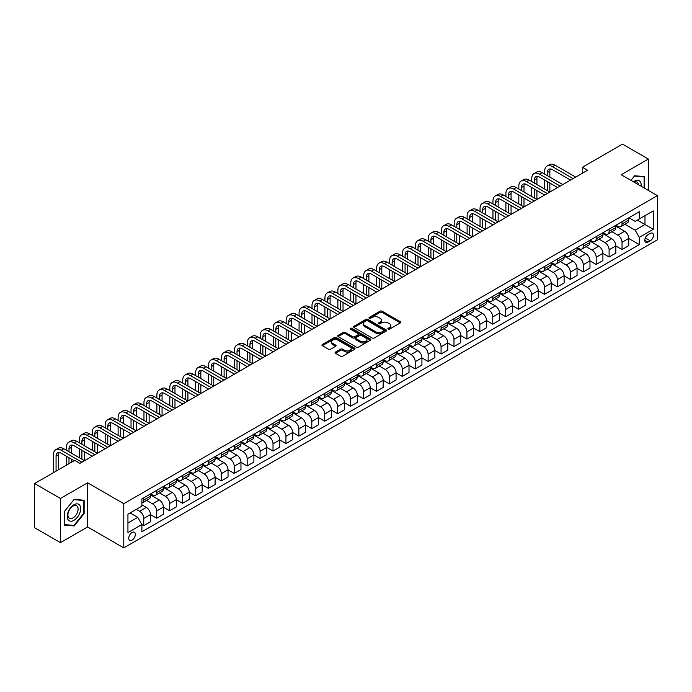 <?xml version="1.0" encoding="UTF-8"?>
<svg xmlns="http://www.w3.org/2000/svg" width="692" height="692" viewBox="0 0 692 692"><rect width="100%" height="100%" fill="white"/><g stroke="black" fill="none" stroke-linecap="round" stroke-linejoin="round"><path stroke-width="1.04" d="M388.143 329.132A1.003 0.58 0 0 0 389.561 329.132L400.348 322.913A1.436 0.83 0 0 0 400.772 322.325A1.436 0.83 0 0 0 400.348 321.737L382.079 311.192A1.436 0.83 0 0 0 380.046 311.192L369.26 317.412A1.003 0.58 0 0 0 370.687 318.233L372.08 317.429A4.593 2.656 0 0 1 378.576 317.429L380.098 318.311A4.593 2.656 0 0 1 381.448 320.18A4.593 2.656 0 0 1 380.098 322.057L378.706 322.861A1.003 0.58 0 0 0 380.124 323.683L381.517 322.879A4.593 2.656 0 0 1 388.013 322.879L389.535 323.761A4.593 2.656 0 0 1 390.885 325.638A4.593 2.656 0 0 1 389.535 327.506L388.143 328.319A1.003 0.58 0 0 0 388.143 329.132L388.143 328.319M132.068 540.115A4.68 2.699 120 0 0 135.122 535.989A4.68 2.699 120 0 0 134.404 532.243A4.68 2.699 120 0 0 132.068 532.468A4.68 2.699 120 0 0 129.006 536.594A4.68 2.699 120 0 0 129.724 540.348A4.68 2.699 120 0 0 132.068 540.115M335.49 352.09A1.436 0.83 0 0 0 335.066 352.678A1.436 0.83 0 0 0 335.49 353.266L340.611 356.224A1.436 0.83 0 0 0 342.644 356.224L354.624 349.313A1.436 0.83 0 0 0 355.039 348.725A1.436 0.83 0 0 0 354.624 348.137L336.347 337.592A1.436 0.83 0 0 0 334.322 337.592L322.342 344.504A1.436 0.83 0 0 0 321.918 345.092A1.436 0.83 0 0 0 322.342 345.68L328.536 349.252A1.436 0.83 0 0 0 330.568 349.252L335.689 346.294A1.436 0.83 0 0 0 336.113 345.706A1.436 0.83 0 0 0 335.689 345.118L332.618 343.344A3.841 2.214 0 0 1 331.494 341.779A3.841 2.214 0 0 1 333.864 339.729A3.841 2.214 0 0 1 338.051 340.213L350.083 347.159A3.841 2.214 0 0 1 351.207 348.725A3.841 2.214 0 0 1 348.837 350.775A3.841 2.214 0 0 1 344.651 350.29L342.644 349.131A1.436 0.83 0 0 0 340.611 349.131L335.49 352.09L335.49 353.266L340.611 350.325L340.611 349.131M87.599 482.8L60.455 498.474L34.6 483.544L34.6 527.728L60.455 542.649L87.599 526.975L123.79 547.874L123.79 503.698L87.599 482.8L87.599 526.975M648.352 190.395L648.352 159.048L621.208 174.721L657.4 195.62L123.79 503.698M648.352 159.048L622.497 144.126L582.43 167.256L582.43 173.234M34.6 483.544L74.675 460.405L79.84 463.398L587.594 170.241L582.43 167.256M372.184 337.999A1.436 0.83 0 0 0 374.216 337.999L386.188 331.087A1.436 0.83 0 0 0 386.612 330.499A1.436 0.83 0 0 0 386.188 329.911L367.919 319.367A1.436 0.83 0 0 0 365.886 319.367L353.915 326.278A1.436 0.83 0 0 0 353.491 326.866A1.436 0.83 0 0 0 353.915 327.454L372.184 337.999M350.809 329.349A1.003 0.58 0 0 1 351.83 329.496L370.384 340.204L358.43 347.116A1.436 0.83 0 0 1 356.397 347.116L338.128 336.563L343.249 333.622L343.249 332.428L338.128 335.395A1.436 0.83 0 0 0 337.705 335.975A1.436 0.83 0 0 0 338.128 336.563L338.128 335.395M343.249 333.622A1.436 0.83 0 0 1 345.282 333.622L345.282 332.428A1.436 0.83 0 0 0 343.249 332.428M345.282 332.428L352.695 336.71A1.436 0.83 0 0 0 354.719 336.71L358.127 334.746A1.436 0.83 0 0 0 358.543 334.158A1.436 0.83 0 0 0 358.127 333.579L350.411 329.124A1.003 0.58 0 0 1 351.83 328.302L370.402 339.028A1.436 0.83 0 0 1 370.825 339.608A1.436 0.83 0 0 1 370.402 340.196L370.402 339.028M650.264 233.412L647.989 234.726A4.533 2.621 120 0 0 645.031 238.723A4.533 2.621 120 0 0 645.722 242.356A4.533 2.621 120 0 0 647.989 242.131L650.264 240.816A4.533 2.621 120 0 0 653.222 236.82A4.533 2.621 120 0 0 652.53 233.187A4.533 2.621 120 0 0 650.264 233.412M123.79 547.874L657.4 239.804L657.4 195.62M628.907 217.738L635.169 221.353L639.304 218.966L639.304 211.743L141.886 498.915L141.886 506.146L127.934 514.199L127.934 532.589L141.886 524.527L141.886 531.759L639.304 244.579L639.304 237.356L635.169 230.185L624.885 224.251M639.304 218.966L653.265 210.904L653.265 229.294L639.304 237.356M60.455 498.474L60.455 542.649M637.341 220.099L644.987 224.519L644.987 215.679L653.265 210.904M635.169 230.185L644.987 224.519L653.265 229.294M127.934 523.04L137.751 517.365L130.105 512.945M141.886 524.588L143.754 525.669L143.754 518.438A5.847 3.373 -120 0 0 139.611 511.276L136.307 509.364M143.754 525.669L150.475 521.785L150.475 514.563A5.847 3.373 -120 0 0 146.341 507.4L141.886 504.831M150.475 514.623L156.677 518.204L156.677 510.981A5.847 3.373 -120 0 0 152.543 503.811L146.6 500.385M156.677 518.204L163.399 514.32L163.399 507.098A5.847 3.373 -120 0 0 159.264 499.935L150.475 494.858M163.399 507.158L169.601 510.739L169.601 503.517A5.847 3.373 -120 0 0 165.466 496.354L159.532 492.92M169.601 510.739L176.33 506.855L176.33 499.633A5.847 3.373 -120 0 0 172.187 492.47L163.399 487.393M176.33 499.693L182.532 503.274L182.532 496.052A5.847 3.373 -120 0 0 178.398 488.889L172.455 485.455M182.532 503.274L189.253 499.399L189.253 492.168A5.847 3.373 -120 0 0 185.119 485.006L176.33 479.928M189.253 492.228L195.455 495.818L195.455 488.587A5.847 3.373 -120 0 0 191.321 481.424L185.378 477.999M195.455 495.818L202.176 491.934L202.176 484.711A5.847 3.373 -120 0 0 198.042 477.541L189.253 472.472M202.176 484.772L208.387 488.353L208.387 481.13A5.847 3.373 -120 0 0 204.244 473.959L198.31 470.534M208.387 488.353L215.108 484.469L215.108 477.246A5.847 3.373 -120 0 0 210.974 470.084L202.176 465.007M215.108 477.307L221.31 480.888L221.31 473.665A5.847 3.373 -120 0 0 217.176 466.494L211.233 463.069M221.31 480.888L228.031 477.004L228.031 469.781A5.847 3.373 -120 0 0 223.897 462.619L215.108 457.542M228.031 469.842L234.233 473.423L234.233 466.2A5.847 3.373 -120 0 0 230.099 459.038L224.165 455.604M234.233 473.423L240.963 469.548L240.963 462.317A5.847 3.373 -120 0 0 236.82 455.154L228.031 450.077M240.963 462.377L247.165 465.958L247.165 458.735A5.847 3.373 -120 0 0 243.03 451.573L237.088 448.148M247.165 465.958L253.886 462.083L253.886 454.86A5.847 3.373 -120 0 0 249.751 447.689L240.963 442.62M253.886 454.912L260.088 458.502L260.088 451.271A5.847 3.373 -120 0 0 255.953 444.108L250.011 440.683M260.088 458.502L266.809 454.618L266.809 447.395A5.847 3.373 -120 0 0 262.675 440.224L253.886 435.156M266.809 447.456L273.02 451.037L273.02 443.814A5.847 3.373 -120 0 0 268.877 436.643L262.943 433.218M273.02 451.037L279.741 447.153L279.741 439.93A5.847 3.373 -120 0 0 275.606 432.768L266.809 427.691M279.741 439.991L285.943 443.572L285.943 436.349A5.847 3.373 -120 0 0 281.808 429.187L275.866 425.753M285.943 443.572L292.664 439.688L292.664 432.465A5.847 3.373 -120 0 0 288.529 425.303L279.741 420.226M292.664 432.526L298.866 436.107L298.866 428.884A5.847 3.373 -120 0 0 294.731 421.722L288.798 418.288M298.866 436.107L305.596 432.232L305.596 425A5.847 3.373 -120 0 0 301.452 417.838L292.664 412.761M305.596 425.061L311.798 428.642L311.798 421.419A5.847 3.373 -120 0 0 307.663 414.257L301.721 410.832M311.798 428.642L318.519 424.767L318.519 417.544A5.847 3.373 -120 0 0 314.384 410.373L305.596 405.304M318.519 417.605L324.721 421.186L324.721 413.963A5.847 3.373 -120 0 0 320.586 406.792L314.644 403.367M324.721 421.186L331.442 417.302L331.442 410.079A5.847 3.373 -120 0 0 327.307 402.917L318.519 397.839M331.442 410.14L337.653 413.721L337.653 406.498A5.847 3.373 -120 0 0 333.509 399.327L327.575 395.902M337.653 413.721L344.374 409.837L344.374 402.614A5.847 3.373 -120 0 0 340.23 395.452L331.442 390.375M344.374 402.675L350.576 406.256L350.576 399.033A5.847 3.373 -120 0 0 346.441 391.871L340.499 388.437M350.576 406.256L357.297 402.372L357.297 395.149A5.847 3.373 -120 0 0 353.162 387.987L344.374 382.91M357.297 395.21L363.499 398.791L363.499 391.568A5.847 3.373 -120 0 0 359.364 384.406L353.43 380.972M363.499 398.791L370.22 394.916L370.22 387.693A5.847 3.373 -120 0 0 366.085 380.522L357.297 375.453M370.22 387.745L376.431 391.335L376.431 384.103A5.847 3.373 -120 0 0 372.296 376.941L366.353 373.516M376.431 391.335L383.152 387.451L383.152 380.228A5.847 3.373 -120 0 0 379.017 373.057L370.22 367.988M383.152 380.289L389.354 383.87L389.354 376.647A5.847 3.373 -120 0 0 385.219 369.476L379.277 366.051M389.354 383.87L396.075 379.986L396.075 372.763A5.847 3.373 -120 0 0 391.94 365.601L383.152 360.523M396.075 372.824L402.286 376.405L402.286 369.182A5.847 3.373 -120 0 0 398.142 362.02L392.208 358.586M402.286 376.405L409.007 372.521L409.007 365.298A5.847 3.373 -120 0 0 404.863 358.136L396.075 353.058M409.007 365.359L415.209 368.94L415.209 361.717A5.847 3.373 -120 0 0 411.074 354.555L405.131 351.121M415.209 368.94L421.93 365.065L421.93 357.833A5.847 3.373 -120 0 0 417.795 350.671L409.007 345.593M421.93 357.894L428.132 361.475L428.132 354.252A5.847 3.373 -120 0 0 423.997 347.09L418.063 343.665M428.132 361.475L434.853 357.6L434.853 350.377A5.847 3.373 -120 0 0 430.718 343.206L421.93 338.137M434.853 350.437L441.063 354.019L441.063 346.787A5.847 3.373 -120 0 0 436.929 339.625L430.986 336.2M441.063 354.019L447.785 350.135L447.785 342.912A5.847 3.373 -120 0 0 443.65 335.75L434.853 330.672M447.785 342.972L453.987 346.554L453.987 339.331A5.847 3.373 -120 0 0 449.852 332.16L443.909 328.735M453.987 346.554L460.708 342.67L460.708 335.447A5.847 3.373 -120 0 0 456.573 328.285L447.785 323.207M460.708 335.508L466.918 339.089L466.918 331.866A5.847 3.373 -120 0 0 462.775 324.704L456.841 321.27M466.918 339.089L473.639 335.205L473.639 327.982A5.847 3.373 -120 0 0 469.496 320.82L460.708 315.742M473.639 328.043L479.841 331.624L479.841 324.401A5.847 3.373 -120 0 0 475.707 317.239L469.764 313.805M479.841 331.624L486.562 327.748L486.562 320.517A5.847 3.373 -120 0 0 482.428 313.355L473.639 308.286M486.562 320.578L492.765 324.167L492.765 316.936A5.847 3.373 -120 0 0 488.63 309.774L482.696 306.348M492.765 324.167L499.486 320.284L499.486 313.061A5.847 3.373 -120 0 0 495.351 305.89L486.562 300.821M499.486 313.121L505.696 316.702L505.696 309.48A5.847 3.373 -120 0 0 501.562 302.309L495.619 298.883M505.696 316.702L512.417 312.819L512.417 305.596A5.847 3.373 -120 0 0 508.283 298.434L499.486 293.356M512.417 305.656L518.619 309.238L518.619 302.015A5.847 3.373 -120 0 0 514.485 294.853L508.542 291.418M518.619 309.238L525.34 305.354L525.34 298.131A5.847 3.373 -120 0 0 521.206 290.969L512.417 285.891M525.34 298.191L531.551 301.773L531.551 294.55A5.847 3.373 -120 0 0 527.408 287.388L521.474 283.954M531.551 301.773L538.272 297.897L538.272 290.666A5.847 3.373 -120 0 0 534.129 283.504L525.34 278.426M538.272 290.727L544.474 294.308L544.474 287.085A5.847 3.373 -120 0 0 540.34 279.923L534.397 276.497M544.474 294.308L551.195 290.432L551.195 283.21A5.847 3.373 -120 0 0 547.061 276.039L538.272 270.97M551.195 283.262L557.397 286.851L557.397 279.62A5.847 3.373 -120 0 0 553.263 272.458L547.329 269.032M557.397 286.851L564.118 282.967L564.118 275.745A5.847 3.373 -120 0 0 559.984 268.582L551.195 263.505M564.118 275.805L570.329 279.386L570.329 272.164A5.847 3.373 -120 0 0 566.194 264.993L560.252 261.567M570.329 279.386L577.05 275.502L577.05 268.28A5.847 3.373 -120 0 0 572.915 261.118L564.118 256.04M577.05 268.34L583.252 271.921L583.252 264.699A5.847 3.373 -120 0 0 579.117 257.536L573.175 254.102M583.252 271.921L589.973 268.038L589.973 260.815A5.847 3.373 -120 0 0 585.839 253.653L577.05 248.575M589.973 260.875L596.184 264.456L596.184 257.234A5.847 3.373 -120 0 0 592.041 250.072L586.107 246.637M596.184 264.456L602.905 260.581L602.905 253.35A5.847 3.373 -120 0 0 598.762 246.188L589.973 241.11M602.905 253.41L609.107 256.992L609.107 249.769A5.847 3.373 -120 0 0 604.972 242.607L599.03 239.181M609.107 256.992L615.828 253.116L615.828 245.894A5.847 3.373 -120 0 0 611.693 238.723L602.905 233.654M615.828 245.954L622.03 249.535L622.03 242.312A5.847 3.373 -120 0 0 617.895 235.142L611.962 231.716M622.03 249.535L628.751 245.651L628.751 238.429A5.847 3.373 -120 0 0 624.616 231.266L615.828 226.189M615.984 225.203L617.895 226.31A5.847 3.373 -120 0 0 620.819 226.595A5.847 3.373 -120 0 0 622.03 223.923L622.03 221.708M603.061 232.668L604.972 233.766A5.847 3.373 -120 0 0 607.896 234.06A5.847 3.373 -120 0 0 609.107 231.379L609.107 229.173M590.129 240.133L592.041 241.231A5.847 3.373 -120 0 0 594.964 241.525A5.847 3.373 -120 0 0 596.184 238.844L596.184 236.638M577.206 247.589L579.117 248.696A5.847 3.373 -120 0 0 582.041 248.99A5.847 3.373 -120 0 0 583.252 246.309L583.252 244.103M564.274 255.054L566.194 256.161A5.847 3.373 -120 0 0 569.118 256.447A5.847 3.373 -120 0 0 570.329 253.774L570.329 251.559M551.351 262.519L553.263 263.626A5.847 3.373 -120 0 0 556.186 263.911A5.847 3.373 -120 0 0 557.397 261.239L557.397 259.024M538.428 269.984L540.34 271.082A5.847 3.373 -120 0 0 543.263 271.376A5.847 3.373 -120 0 0 544.474 268.695L544.474 266.489M525.496 277.44L527.408 278.547A5.847 3.373 -120 0 0 530.332 278.841A5.847 3.373 -120 0 0 531.551 276.16L531.551 273.954M512.573 284.905L514.485 286.012A5.847 3.373 -120 0 0 517.408 286.298A5.847 3.373 -120 0 0 518.619 283.625L518.619 281.41M499.641 292.37L501.562 293.477A5.847 3.373 -120 0 0 504.485 293.763A5.847 3.373 -120 0 0 505.696 291.09L505.696 288.875M486.718 299.835L488.63 300.942A5.847 3.373 -120 0 0 491.554 301.228A5.847 3.373 -120 0 0 492.765 298.546L492.765 296.34M473.795 307.3L475.707 308.398A5.847 3.373 -120 0 0 478.63 308.693A5.847 3.373 -120 0 0 479.841 306.011L479.841 303.805M460.863 314.756L462.775 315.863A5.847 3.373 -120 0 0 465.707 316.157A5.847 3.373 -120 0 0 466.918 313.476L466.918 311.27M447.94 322.221L449.852 323.328A5.847 3.373 -120 0 0 452.776 323.614A5.847 3.373 -120 0 0 453.987 320.941L453.987 318.727M435.008 329.686L436.929 330.793A5.847 3.373 -120 0 0 439.853 331.079A5.847 3.373 -120 0 0 441.063 328.406L441.063 326.192M422.085 337.151L423.997 338.25A5.847 3.373 -120 0 0 426.921 338.544A5.847 3.373 -120 0 0 428.132 335.862L428.132 333.656M409.162 344.616L411.074 345.715A5.847 3.373 -120 0 0 413.998 346.009A5.847 3.373 -120 0 0 415.209 343.327L415.209 341.121M396.231 352.072L398.142 353.18A5.847 3.373 -120 0 0 401.075 353.465A5.847 3.373 -120 0 0 402.286 350.792L402.286 348.578M383.307 359.537L385.219 360.644A5.847 3.373 -120 0 0 388.143 360.93A5.847 3.373 -120 0 0 389.354 358.257L389.354 356.043M370.376 367.002L372.296 368.109A5.847 3.373 -120 0 0 375.22 368.395A5.847 3.373 -120 0 0 376.431 365.713L376.431 363.508M357.453 374.467L359.364 375.566A5.847 3.373 -120 0 0 362.288 375.86A5.847 3.373 -120 0 0 363.499 373.178L363.499 370.973M344.529 381.923L346.441 383.031A5.847 3.373 -120 0 0 349.365 383.325A5.847 3.373 -120 0 0 350.576 380.643L350.576 378.438M331.598 389.388L333.509 390.496A5.847 3.373 -120 0 0 336.442 390.781A5.847 3.373 -120 0 0 337.653 388.108L337.653 385.894M318.675 396.853L320.586 397.961A5.847 3.373 -120 0 0 323.51 398.246A5.847 3.373 -120 0 0 324.721 395.573L324.721 393.359M305.743 404.318L307.663 405.417A5.847 3.373 -120 0 0 310.587 405.711A5.847 3.373 -120 0 0 311.798 403.029L311.798 400.824M292.82 411.783L294.731 412.882A5.847 3.373 -120 0 0 297.655 413.176A5.847 3.373 -120 0 0 298.866 410.494L298.866 408.289M279.897 419.24L281.808 420.347A5.847 3.373 -120 0 0 284.732 420.641A5.847 3.373 -120 0 0 285.943 417.959L285.943 415.754M266.965 426.704L268.877 427.812A5.847 3.373 -120 0 0 271.809 428.097A5.847 3.373 -120 0 0 273.02 425.424L273.02 423.21M254.042 434.169L255.953 435.277A5.847 3.373 -120 0 0 258.877 435.562A5.847 3.373 -120 0 0 260.088 432.881L260.088 430.675M241.11 441.634L243.03 442.733A5.847 3.373 -120 0 0 245.954 443.027A5.847 3.373 -120 0 0 247.165 440.346L247.165 438.14M228.187 449.091L230.099 450.198A5.847 3.373 -120 0 0 233.022 450.492A5.847 3.373 -120 0 0 234.233 447.811L234.233 445.605M215.264 456.556L217.176 457.663A5.847 3.373 -120 0 0 220.099 457.948A5.847 3.373 -120 0 0 221.31 455.275L221.31 453.061M202.332 464.021L204.244 465.128A5.847 3.373 -120 0 0 207.176 465.413A5.847 3.373 -120 0 0 208.387 462.74L208.387 460.526M189.409 471.486L191.321 472.584A5.847 3.373 -120 0 0 194.244 472.878A5.847 3.373 -120 0 0 195.455 470.197L195.455 467.991M176.477 478.951L178.398 480.049A5.847 3.373 -120 0 0 181.321 480.343A5.847 3.373 -120 0 0 182.532 477.662L182.532 475.456M163.554 486.407L165.466 487.514A5.847 3.373 -120 0 0 168.39 487.808A5.847 3.373 -120 0 0 169.601 485.127L169.601 482.921M150.631 493.872L152.543 494.979A5.847 3.373 -120 0 0 155.466 495.264A5.847 3.373 -120 0 0 156.677 492.592L156.677 490.377M628.751 238.489L639.304 244.579M620.819 226.595L627.54 222.72A5.847 3.373 -120 0 0 628.751 220.039L628.751 217.833M607.896 234.06L614.617 230.177A5.847 3.373 -120 0 0 615.828 227.504L615.828 225.289M594.964 241.525L601.694 237.641A5.847 3.373 -120 0 0 602.905 234.969L602.905 232.754M582.041 248.99L588.762 245.106A5.847 3.373 -120 0 0 589.973 242.425L589.973 240.219M569.118 256.447L575.839 252.571A5.847 3.373 -120 0 0 577.05 249.89L577.05 247.684M556.186 263.911L562.907 260.028A5.847 3.373 -120 0 0 564.118 257.355L564.118 255.14M543.263 271.376L549.984 267.493A5.847 3.373 -120 0 0 551.195 264.82L551.195 262.605M530.332 278.841L537.061 274.958A5.847 3.373 -120 0 0 538.272 272.276L538.272 270.07M517.408 286.298L524.129 282.423A5.847 3.373 -120 0 0 525.34 279.741L525.34 277.535M504.485 293.763L511.206 289.887A5.847 3.373 -120 0 0 512.417 287.206L512.417 285M491.554 301.228L498.275 297.344A5.847 3.373 -120 0 0 499.486 294.671L499.486 292.457M478.63 308.693L485.351 304.809A5.847 3.373 -120 0 0 486.562 302.136L486.562 299.921M465.707 316.157L472.428 312.274A5.847 3.373 -120 0 0 473.639 309.592L473.639 307.386M452.776 323.614L459.497 319.739A5.847 3.373 -120 0 0 460.708 317.057L460.708 314.851M439.853 331.079L446.574 327.195A5.847 3.373 -120 0 0 447.785 324.522L447.785 322.316M426.921 338.544L433.642 334.66A5.847 3.373 -120 0 0 434.853 331.987L434.853 329.773M413.998 346.009L420.719 342.125A5.847 3.373 -120 0 0 421.93 339.443L421.93 337.238M401.075 353.465L407.796 349.59A5.847 3.373 -120 0 0 409.007 346.908L409.007 344.702M388.143 360.93L394.864 357.055A5.847 3.373 -120 0 0 396.075 354.373L396.075 352.167M375.22 368.395L381.941 364.511A5.847 3.373 -120 0 0 383.152 361.838L383.152 359.624M362.288 375.86L369.009 371.976A5.847 3.373 -120 0 0 370.22 369.303L370.22 367.089M349.365 383.325L356.086 379.441A5.847 3.373 -120 0 0 357.297 376.759L357.297 374.554M336.442 390.781L343.163 386.906A5.847 3.373 -120 0 0 344.374 384.224L344.374 382.019M323.51 398.246L330.231 394.371A5.847 3.373 -120 0 0 331.442 391.689L331.442 389.484M310.587 405.711L317.308 401.827A5.847 3.373 -120 0 0 318.519 399.154L318.519 396.94M297.655 413.176L304.376 409.292A5.847 3.373 -120 0 0 305.596 406.611L305.596 404.405M284.732 420.641L291.453 416.757A5.847 3.373 -120 0 0 292.664 414.075L292.664 411.87M271.809 428.097L278.53 424.222A5.847 3.373 -120 0 0 279.741 421.54L279.741 419.335M258.877 435.562L265.598 431.678A5.847 3.373 -120 0 0 266.809 429.005L266.809 426.791M245.954 443.027L252.675 439.143A5.847 3.373 -120 0 0 253.886 436.47L253.886 434.256M233.022 450.492L239.743 446.608A5.847 3.373 -120 0 0 240.963 443.927L240.963 441.721M220.099 457.948L226.82 454.073A5.847 3.373 -120 0 0 228.031 451.392L228.031 449.186M207.176 465.413L213.897 461.538A5.847 3.373 -120 0 0 215.108 458.857L215.108 456.651M194.244 472.878L200.965 468.994A5.847 3.373 -120 0 0 202.176 466.322L202.176 464.107M181.321 480.343L188.042 476.459A5.847 3.373 -120 0 0 189.253 473.786L189.253 471.572M168.39 487.808L175.111 483.924A5.847 3.373 -120 0 0 176.33 481.243L176.33 479.037M155.466 495.264L162.188 491.389A5.847 3.373 -120 0 0 163.399 488.708L163.399 486.502M141.886 502.963A5.847 3.373 -120 0 0 142.543 502.729L149.264 498.846A5.847 3.373 -120 0 0 150.475 496.173L150.475 493.958M142.543 502.729A5.847 3.373 -120 0 0 143.754 500.057L143.754 497.842M137.751 517.365L141.886 524.527M644.633 188.241L644.633 176.642L634.651 175.742L630.948 180.352M64.174 525.064L74.156 525.955L84.139 513.542L84.139 500.238L74.156 499.347L64.174 511.76L64.174 525.064M83.62 513.239L84.139 513.542M73.101 525.349L74.156 525.955M388.549 329.28L389.535 328.7A4.593 2.656 0 0 0 390.885 326.832L390.885 325.638M381.448 320.18L381.448 321.382A4.593 2.656 0 0 1 380.098 323.25L379.104 323.83M400.331 322.922L382.079 312.386A1.436 0.83 0 0 0 380.046 312.386L369.666 318.381M386.188 329.911L386.188 331.087L367.919 320.56A1.436 0.83 0 0 0 365.886 320.56L353.932 327.463L353.915 326.278M383.653 330.906A1.003 0.58 0 0 0 383.653 330.084L367.616 320.828A1.003 0.58 0 0 0 366.189 320.828L364.719 321.676A4.593 2.656 0 0 0 363.378 323.553A4.593 2.656 0 0 0 364.719 325.43L375.687 331.762A4.593 2.656 0 0 0 382.183 331.762L383.653 330.906L383.653 332.099A1.003 0.58 0 0 0 383.948 331.693L383.948 330.499M363.378 323.553L363.378 324.747A4.593 2.656 0 0 0 364.719 326.624L364.719 325.43M383.653 332.099L382.183 332.956A4.593 2.656 0 0 1 375.687 332.956L364.719 326.624M345.282 333.622L352.695 337.904A1.436 0.83 0 0 0 354.719 337.904L358.127 335.94A1.436 0.83 0 0 0 358.543 335.352L358.543 334.158M360.385 341.147A3.841 2.214 0 0 0 364.563 341.632A3.841 2.214 0 0 0 366.933 339.582A3.841 2.214 0 0 0 365.808 338.016L361.579 335.568A1.436 0.83 0 0 0 359.546 335.568L356.146 337.532A1.436 0.83 0 0 0 355.723 338.12A1.436 0.83 0 0 0 356.146 338.699L360.385 341.147L360.385 342.341A3.841 2.214 0 0 0 364.563 342.825A3.841 2.214 0 0 0 366.933 340.775L366.933 339.582M355.723 338.12L355.723 339.314A1.436 0.83 0 0 0 356.146 339.893L356.146 338.699M360.385 342.341L356.146 339.893M351.207 348.725L351.207 349.918A3.841 2.214 0 0 1 348.837 351.968A3.841 2.214 0 0 1 344.651 351.484L342.644 350.325A1.436 0.83 0 0 0 340.611 350.325M331.494 341.779L331.494 342.972A3.841 2.214 0 0 0 332.618 344.538L332.618 343.344M335.672 346.303L332.618 344.538M354.624 348.137L354.624 349.313L336.347 338.786A1.436 0.83 0 0 0 334.322 338.786L322.36 345.689L322.342 344.504M544.682 174.125L544.682 171.14A10.968 6.332 60 0 1 546.948 166.123L549.534 164.627A10.968 6.332 60 0 1 555.019 165.172L575.701 177.109M546.948 166.123A10.968 6.332 60 0 1 552.441 166.66L573.123 178.605M570.537 180.093L552.441 169.644A7.309 4.221 -120 0 0 548.782 169.289A7.309 4.221 -120 0 0 547.268 172.637L547.268 175.621M550.313 168.952A7.309 4.221 -120 0 0 549.855 171.14L549.855 177.109M547.268 181.589L547.268 190.542M549.855 183.077L549.855 192.039L529.172 180.093L526.586 181.589L547.268 193.526M544.682 189.054L544.682 180.093M531.75 181.589L531.75 178.605A10.968 6.332 60 0 1 534.025 173.58L536.611 172.092A10.968 6.332 60 0 1 542.096 172.637L562.778 184.574M534.025 173.58A10.968 6.332 60 0 1 539.509 174.125L560.191 186.07M557.605 187.558L539.509 177.109A7.309 4.221 -120 0 0 535.85 176.745A7.309 4.221 -120 0 0 534.336 180.093L534.336 183.077M537.381 176.408A7.309 4.221 -120 0 0 536.923 178.605L536.923 184.574M534.336 189.054L534.336 198.007M536.923 190.542L536.923 199.504L516.241 187.558L513.654 189.054L534.336 200.991M531.75 196.511L531.75 187.558M544.682 195.023L526.586 184.574A7.309 4.221 -120 0 0 522.927 184.21A7.309 4.221 -120 0 0 521.413 187.558L521.413 190.542M524.458 183.873A7.309 4.221 -120 0 0 524 186.07L524 192.039M521.413 196.511L521.413 205.472M524 198.007L524 206.96L503.318 195.023L500.731 196.511L521.413 208.456M518.827 203.976L518.827 195.023M518.827 189.054L518.827 186.07A10.968 6.332 60 0 1 521.102 181.044A10.968 6.332 60 0 1 526.586 181.589M521.102 181.044L523.688 179.557A10.968 6.332 60 0 1 529.172 180.093M531.75 202.488L513.654 192.039A7.309 4.221 -120 0 0 510.004 191.675A7.309 4.221 -120 0 0 508.49 195.023L508.49 198.007M511.526 191.338A7.309 4.221 -120 0 0 511.068 193.526L511.068 199.504M508.49 203.976L508.49 212.937M511.068 205.472L511.068 214.425L490.386 202.488L487.808 203.976L508.49 215.921M505.904 211.441L505.904 202.488M505.904 196.511L505.904 193.526A10.968 6.332 60 0 1 508.17 188.509A10.968 6.332 60 0 1 513.654 189.054M508.17 188.509L510.757 187.013A10.968 6.332 60 0 1 516.241 187.558M518.827 209.944L500.731 199.504A7.309 4.221 -120 0 0 497.072 199.14A7.309 4.221 -120 0 0 495.558 202.488L495.558 205.472M498.603 198.803A7.309 4.221 -120 0 0 498.145 200.991L498.145 206.96M495.558 211.441L495.558 220.393M498.145 212.937L498.145 221.89L477.463 209.944L474.876 211.441L495.558 223.378M492.972 218.906L492.972 209.944M492.972 203.976L492.972 200.991A10.968 6.332 60 0 1 495.247 195.974A10.968 6.332 60 0 1 500.731 196.511M495.247 195.974L497.833 194.478A10.968 6.332 60 0 1 503.318 195.023M641.095 186.209A9.506 5.484 120 0 0 640.264 181.693A9.506 5.484 120 0 0 633.474 181.806M638.552 184.738A7.197 4.152 120 0 0 637.912 182.904A7.197 4.152 120 0 0 637.098 182.152A7.197 4.152 120 0 0 634.14 182.186M630.974 180.361L634.443 176.036L644.114 176.901L644.114 187.947M643.473 176.538L644.114 176.901M73.949 504.771A9.506 5.484 120 0 0 67.228 516.414A9.506 5.484 120 0 0 73.949 520.289A9.506 5.484 120 0 0 80.67 508.646A9.506 5.484 120 0 0 73.949 504.771M73.006 506.112A7.197 4.152 120 0 0 68.3 512.452A7.197 4.152 120 0 0 69.408 518.221A7.197 4.152 120 0 0 73.006 517.867A7.197 4.152 120 0 0 77.712 511.518A7.197 4.152 120 0 0 76.604 505.757A7.197 4.152 120 0 0 73.006 506.112M83.62 513.395L73.949 525.427L64.278 524.562L64.278 511.665L73.949 499.641L83.62 500.506L83.62 513.395M82.979 500.134L83.62 500.506M505.904 217.409L487.808 206.96A7.309 4.221 -120 0 0 484.149 206.597A7.309 4.221 -120 0 0 482.635 209.944L482.635 212.937M485.68 206.259A7.309 4.221 -120 0 0 485.222 208.456L485.222 214.425M482.635 218.906L482.635 227.858M485.222 220.393L485.222 229.355L464.54 217.409L461.953 218.906L482.635 230.843M480.049 226.37L480.049 217.409M480.049 211.441L480.049 208.456A10.968 6.332 60 0 1 482.324 203.431A10.968 6.332 60 0 1 487.808 203.976M482.324 203.431L484.902 201.943A10.968 6.332 60 0 1 490.386 202.488M492.972 224.874L474.876 214.425A7.309 4.221 -120 0 0 471.217 214.062A7.309 4.221 -120 0 0 469.704 217.409L469.704 220.393M472.748 213.724A7.309 4.221 -120 0 0 472.29 215.921L472.29 221.89M469.704 226.37L469.704 235.323M472.29 227.858L472.29 236.811L451.608 224.874L449.022 226.37L469.704 238.308M467.117 233.827L467.117 224.874M467.117 218.906L467.117 215.921A10.968 6.332 60 0 1 469.392 210.896A10.968 6.332 60 0 1 474.876 211.441M469.392 210.896L471.979 209.408A10.968 6.332 60 0 1 477.463 209.944M480.049 232.339L461.953 221.89A7.309 4.221 -120 0 0 458.294 221.527A7.309 4.221 -120 0 0 456.781 224.874L456.781 227.858M459.825 221.189A7.309 4.221 -120 0 0 459.367 223.378L459.367 229.355M456.781 233.827L456.781 242.788M459.367 235.323L459.367 244.276L438.685 232.339L436.098 233.827L456.781 245.772M454.194 241.292L454.194 232.339M454.194 226.37L454.194 223.378A10.968 6.332 60 0 1 456.469 218.361A10.968 6.332 60 0 1 461.953 218.906M456.469 218.361L459.056 216.864A10.968 6.332 60 0 1 464.54 217.409M467.117 239.804L449.022 229.355A7.309 4.221 -120 0 0 445.371 228.991A7.309 4.221 -120 0 0 443.857 232.339L443.857 235.323M446.894 228.654A7.309 4.221 -120 0 0 446.435 230.843L446.435 236.811M443.857 241.292L443.857 250.245M446.435 242.788L446.435 251.741L425.753 239.804L423.175 241.292L443.857 253.237M441.271 248.757L441.271 239.804M441.271 233.827L441.271 230.843A10.968 6.332 60 0 1 443.537 225.826A10.968 6.332 60 0 1 449.022 226.37M443.537 225.826L446.124 224.329A10.968 6.332 60 0 1 451.608 224.874M454.194 247.26L436.098 236.811A7.309 4.221 -120 0 0 432.439 236.456A7.309 4.221 -120 0 0 430.926 239.804L430.926 242.788M433.97 236.119A7.309 4.221 -120 0 0 433.512 238.308L433.512 244.276M430.926 248.757L430.926 257.709M433.512 250.245L433.512 259.206L412.83 247.26L410.244 248.757L430.926 260.694M428.339 256.222L428.339 247.26M428.339 241.292L428.339 238.308A10.968 6.332 60 0 1 430.614 233.29A10.968 6.332 60 0 1 436.098 233.827M430.614 233.29L433.201 231.794A10.968 6.332 60 0 1 438.685 232.339M441.271 254.725L423.175 244.276A7.309 4.221 -120 0 0 419.516 243.913A7.309 4.221 -120 0 0 418.003 247.26L418.003 250.245M421.047 243.575A7.309 4.221 -120 0 0 420.589 245.772L420.589 251.741M418.003 256.222L418.003 265.174M420.589 257.709L420.589 266.671L399.907 254.725L397.32 256.222L418.003 268.159M415.416 263.678L415.416 254.725M415.416 248.757L415.416 245.772A10.968 6.332 60 0 1 417.691 240.747A10.968 6.332 60 0 1 423.175 241.292M417.691 240.747L420.269 239.259A10.968 6.332 60 0 1 425.753 239.804M428.339 262.19L410.244 251.741A7.309 4.221 -120 0 0 406.585 251.378A7.309 4.221 -120 0 0 405.071 254.725L405.071 257.709M408.116 251.04A7.309 4.221 -120 0 0 407.657 253.237L407.657 259.206M405.071 263.678L405.071 272.639M407.657 265.174L407.657 274.127L386.975 262.19L384.389 263.678L405.071 275.624M402.493 271.143L402.493 262.19M402.493 256.222L402.493 253.237A10.968 6.332 60 0 1 404.759 248.212A10.968 6.332 60 0 1 410.244 248.757M404.759 248.212L407.346 246.724A10.968 6.332 60 0 1 412.83 247.26M415.416 269.655L397.32 259.206A7.309 4.221 -120 0 0 393.661 258.843A7.309 4.221 -120 0 0 392.148 262.19L392.148 265.174M395.193 258.505A7.309 4.221 -120 0 0 394.734 260.694L394.734 266.671M392.148 271.143L392.148 280.104M394.734 272.639L394.734 281.592L374.052 269.655L371.466 271.143L392.148 283.089M389.561 278.608L389.561 269.655M389.561 263.678L389.561 260.694A10.968 6.332 60 0 1 391.836 255.677A10.968 6.332 60 0 1 397.32 256.222M391.836 255.677L394.423 254.18A10.968 6.332 60 0 1 399.907 254.725M402.485 277.111L384.389 266.671A7.309 4.221 -120 0 0 380.738 266.308A7.309 4.221 -120 0 0 379.225 269.655L379.225 272.639M382.261 265.97A7.309 4.221 -120 0 0 381.802 268.159L381.802 274.127M379.225 278.608L379.225 287.561M381.802 280.104L381.802 289.057L361.12 277.111L358.543 278.608L379.225 290.553M376.638 286.073L376.638 277.12M376.638 271.143L376.638 268.159A10.968 6.332 60 0 1 378.905 263.142A10.968 6.332 60 0 1 384.389 263.678M378.905 263.142L381.491 261.645A10.968 6.332 60 0 1 386.975 262.19M389.561 284.576L371.466 274.127A7.309 4.221 -120 0 0 367.807 273.772A7.309 4.221 -120 0 0 366.293 277.12L366.293 280.104M369.338 273.435A7.309 4.221 -120 0 0 368.879 275.624L368.879 281.592M366.293 286.073L366.293 295.026M368.879 287.561L368.879 296.522L348.197 284.576L345.611 286.073L366.293 298.01M363.707 293.538L363.707 284.576M363.707 278.608L363.707 275.624A10.968 6.332 60 0 1 365.982 270.598A10.968 6.332 60 0 1 371.466 271.143M365.982 270.598L368.568 269.11A10.968 6.332 60 0 1 374.052 269.655M376.638 292.041L358.543 281.592A7.309 4.221 -120 0 0 354.884 281.229A7.309 4.221 -120 0 0 353.37 284.576L353.37 287.561M356.415 280.891A7.309 4.221 -120 0 0 355.956 283.089L355.956 289.057M353.37 293.538L353.37 302.49M355.956 295.026L355.956 303.987L335.274 292.041L332.688 293.538L353.37 305.475M350.783 300.994L350.783 292.041M350.783 286.073L350.783 283.089A10.968 6.332 60 0 1 353.058 278.063A10.968 6.332 60 0 1 358.543 278.608M353.058 278.063L355.636 276.575A10.968 6.332 60 0 1 361.12 277.111M363.707 299.506L345.611 289.057A7.309 4.221 -120 0 0 341.952 288.694A7.309 4.221 -120 0 0 340.438 292.041L340.438 295.026M343.483 288.356A7.309 4.221 -120 0 0 343.024 290.553L343.024 296.522M340.438 300.994L340.438 309.955M343.024 302.49L343.024 311.443L322.342 299.506L319.756 300.994L340.438 312.94M337.86 308.459L337.86 299.506M337.86 293.538L337.86 290.553A10.968 6.332 60 0 1 340.127 285.528A10.968 6.332 60 0 1 345.611 286.073M340.127 285.528L342.713 284.031A10.968 6.332 60 0 1 348.197 284.576M350.783 306.971L332.688 296.522A7.309 4.221 -120 0 0 329.029 296.159A7.309 4.221 -120 0 0 327.515 299.506L327.515 302.49M330.56 295.821A7.309 4.221 -120 0 0 330.101 298.01L330.101 303.987M327.515 308.459L327.515 317.42M330.101 309.955L330.101 318.908L309.419 306.971L306.833 308.459L327.515 320.405M324.929 315.924L324.929 306.971M324.929 300.994L324.929 298.01A10.968 6.332 60 0 1 327.204 292.993A10.968 6.332 60 0 1 332.688 293.538M327.204 292.993L329.79 291.496A10.968 6.332 60 0 1 335.274 292.041M337.86 314.428L319.756 303.987A7.309 4.221 -120 0 0 316.106 303.624A7.309 4.221 -120 0 0 314.592 306.971L314.592 309.955M317.628 303.286A7.309 4.221 -120 0 0 317.17 305.475L317.17 311.443M314.592 315.924L314.592 324.877M317.17 317.42L317.17 326.373L296.487 314.428L293.91 315.924L314.592 327.861M312.005 323.389L312.005 314.428M312.005 308.459L312.005 305.475A10.968 6.332 60 0 1 314.272 300.458A10.968 6.332 60 0 1 319.756 300.994M314.272 300.458L316.858 298.961A10.968 6.332 60 0 1 322.342 299.506M324.929 321.892L306.833 311.443A7.309 4.221 -120 0 0 303.174 311.08A7.309 4.221 -120 0 0 301.66 314.428L301.66 317.42M304.705 310.743A7.309 4.221 -120 0 0 304.246 312.94L304.246 318.908M301.66 323.389L301.66 332.342M304.246 324.877L304.246 333.838L283.564 321.892L280.978 323.389L301.66 335.326M299.074 330.854L299.074 321.892M299.074 315.924L299.074 312.94A10.968 6.332 60 0 1 301.349 307.914A10.968 6.332 60 0 1 306.833 308.459M301.349 307.914L303.935 306.426A10.968 6.332 60 0 1 309.419 306.971M312.005 329.357L293.91 318.908A7.309 4.221 -120 0 0 290.251 318.545A7.309 4.221 -120 0 0 288.737 321.892L288.737 324.877M291.782 318.208A7.309 4.221 -120 0 0 291.323 320.405L291.323 326.373M288.737 330.854L288.737 339.807M291.323 332.342L291.323 341.294L270.641 329.357L268.055 330.854L288.737 342.791M286.151 338.31L286.151 329.357M286.151 323.389L286.151 320.405A10.968 6.332 60 0 1 288.426 315.379A10.968 6.332 60 0 1 293.91 315.924M288.426 315.379L291.003 313.891A10.968 6.332 60 0 1 296.487 314.428M299.074 336.822L280.978 326.373A7.309 4.221 -120 0 0 277.328 326.01A7.309 4.221 -120 0 0 275.805 329.357L275.805 332.342M278.85 325.673A7.309 4.221 -120 0 0 278.392 327.861L278.392 333.838M275.805 338.31L275.805 347.272M278.392 339.807L278.392 348.759L257.709 336.822L255.123 338.31L275.805 350.256M273.228 345.775L273.228 336.822M273.228 330.854L273.228 327.861A10.968 6.332 60 0 1 275.494 322.844A10.968 6.332 60 0 1 280.978 323.389M275.494 322.844L278.08 321.348A10.968 6.332 60 0 1 283.564 321.892M286.151 344.287L268.055 333.838A7.309 4.221 -120 0 0 264.396 333.475A7.309 4.221 -120 0 0 262.882 336.822L262.882 339.807M265.927 333.137A7.309 4.221 -120 0 0 265.469 335.326L265.469 341.294M262.882 345.775L262.882 354.728M265.469 347.272L265.469 356.224L244.786 344.287L242.2 345.775L262.882 357.721M260.296 353.24L260.296 344.287M260.296 338.31L260.296 335.326A10.968 6.332 60 0 1 262.571 330.309A10.968 6.332 60 0 1 268.055 330.854M262.571 330.309L265.157 328.812A10.968 6.332 60 0 1 270.641 329.357M273.228 351.744L255.123 341.294A7.309 4.221 -120 0 0 251.473 340.94A7.309 4.221 -120 0 0 249.959 344.287L249.959 347.272M252.995 340.602A7.309 4.221 -120 0 0 252.545 342.791L252.545 348.759M249.959 353.24L249.959 362.193M252.545 354.728L252.545 363.689L231.855 351.744L229.277 353.24L249.959 365.177M247.373 360.705L247.373 351.744M247.373 345.775L247.373 342.791A10.968 6.332 60 0 1 249.639 337.774A10.968 6.332 60 0 1 255.123 338.31M249.639 337.774L252.225 336.277A10.968 6.332 60 0 1 257.709 336.822M260.296 359.209L242.2 348.759A7.309 4.221 -120 0 0 238.541 348.396A7.309 4.221 -120 0 0 237.027 351.744L237.027 354.728M240.072 348.059A7.309 4.221 -120 0 0 239.614 350.256L239.614 356.224M237.027 360.705L237.027 369.658M239.614 362.193L239.614 371.154L218.931 359.209L216.345 360.705L237.027 372.642M234.441 368.161L234.441 359.209M234.441 353.24L234.441 350.256A10.968 6.332 60 0 1 236.716 345.23A10.968 6.332 60 0 1 242.2 345.775M236.716 345.23L239.302 343.742A10.968 6.332 60 0 1 244.786 344.287M247.373 366.673L229.277 356.224A7.309 4.221 -120 0 0 225.618 355.861A7.309 4.221 -120 0 0 224.104 359.209L224.104 362.193M227.149 355.524A7.309 4.221 -120 0 0 226.691 357.721L226.691 363.689M224.104 368.161L224.104 377.123M226.691 369.658L226.691 378.611L206.008 366.673L203.422 368.161L224.104 380.107M221.518 375.626L221.518 366.673M221.518 360.705L221.518 357.721A10.968 6.332 60 0 1 223.793 352.695A10.968 6.332 60 0 1 229.277 353.24M223.793 352.695L226.37 351.207A10.968 6.332 60 0 1 231.855 351.744M234.441 374.138L216.345 363.689A7.309 4.221 -120 0 0 212.695 363.326A7.309 4.221 -120 0 0 211.172 366.673L211.172 369.658M214.217 362.989A7.309 4.221 -120 0 0 213.759 365.177L213.759 371.154M211.172 375.626L211.172 384.588M213.759 377.123L213.759 386.075L193.077 374.138L190.49 375.626L211.172 387.572M208.595 383.091L208.595 374.138M208.595 368.161L208.595 365.177A10.968 6.332 60 0 1 210.861 360.16A10.968 6.332 60 0 1 216.345 360.705M210.861 360.16L213.447 358.664A10.968 6.332 60 0 1 218.931 359.209M221.518 381.595L203.422 371.154A7.309 4.221 -120 0 0 199.763 370.791A7.309 4.221 -120 0 0 198.249 374.138L198.249 377.123M201.294 370.454A7.309 4.221 -120 0 0 200.836 372.642L200.836 378.611M198.249 383.091L198.249 392.044M200.836 384.588L200.836 393.54L180.154 381.595L177.567 383.091L198.249 395.028M195.663 390.556L195.663 381.595M195.663 375.626L195.663 372.642A10.968 6.332 60 0 1 197.938 367.625A10.968 6.332 60 0 1 203.422 368.161M197.938 367.625L200.524 366.129A10.968 6.332 60 0 1 206.008 366.673M208.595 389.06L190.49 378.611A7.309 4.221 -120 0 0 186.84 378.247A7.309 4.221 -120 0 0 185.326 381.595L185.326 384.588M188.362 377.91A7.309 4.221 -120 0 0 187.913 380.107L187.913 386.075M185.326 390.556L185.326 399.509M187.913 392.044L187.913 401.005L167.23 389.06L164.644 390.556L185.326 402.493M182.74 398.021L182.74 389.06M182.74 383.091L182.74 380.107A10.968 6.332 60 0 1 185.006 375.081A10.968 6.332 60 0 1 190.49 375.626M185.006 375.081L187.593 373.593A10.968 6.332 60 0 1 193.077 374.138M195.663 396.525L177.567 386.075A7.309 4.221 -120 0 0 173.908 385.712A7.309 4.221 -120 0 0 172.395 389.06L172.395 392.044M175.439 385.375A7.309 4.221 -120 0 0 174.981 387.572L174.981 393.54M172.395 398.021L172.395 406.974M174.981 399.509L174.981 408.462L154.299 396.525L151.712 398.021L172.395 409.958M169.808 405.477L169.808 396.525M169.808 390.556L169.808 387.572A10.968 6.332 60 0 1 172.083 382.546A10.968 6.332 60 0 1 177.567 383.091M172.083 382.546L174.669 381.058A10.968 6.332 60 0 1 180.154 381.595M182.74 403.99L164.644 393.54A7.309 4.221 -120 0 0 160.985 393.177A7.309 4.221 -120 0 0 159.471 396.525L159.471 399.509M162.516 392.84A7.309 4.221 -120 0 0 162.058 395.028L162.058 401.005M159.471 405.477L159.471 414.439M162.058 406.974L162.058 415.927L141.376 403.99L138.789 405.477L159.471 417.423M156.885 412.942L156.885 403.99M156.885 398.021L156.885 395.028A10.968 6.332 60 0 1 159.16 390.011A10.968 6.332 60 0 1 164.644 390.556M159.16 390.011L161.738 388.515A10.968 6.332 60 0 1 167.23 389.06M169.808 411.455L151.712 401.005A7.309 4.221 -120 0 0 148.062 400.642A7.309 4.221 -120 0 0 146.54 403.99L146.54 406.974M149.584 400.305A7.309 4.221 -120 0 0 149.126 402.493L149.126 408.462M146.54 412.942L146.54 421.895M149.126 414.439L149.126 423.392L128.444 411.455L125.858 412.942L146.54 424.888M143.962 420.407L143.962 411.455M143.962 405.477L143.962 402.493A10.968 6.332 60 0 1 146.228 397.476A10.968 6.332 60 0 1 151.712 398.021M146.228 397.476L148.815 395.98A10.968 6.332 60 0 1 154.299 396.525M156.885 418.911L138.789 408.462A7.309 4.221 -120 0 0 135.13 408.107A7.309 4.221 -120 0 0 133.617 411.455L133.617 414.439M136.661 407.77A7.309 4.221 -120 0 0 136.203 409.958L136.203 415.927M133.617 420.407L133.617 429.36M136.203 421.895L136.203 430.857L115.521 418.911L112.934 420.407L133.617 432.344M131.03 427.872L131.03 418.911M131.03 412.942L131.03 409.958A10.968 6.332 60 0 1 133.305 404.941A10.968 6.332 60 0 1 138.789 405.477M133.305 404.941L135.892 403.445A10.968 6.332 60 0 1 141.376 403.99M143.962 426.376L125.858 415.927A7.309 4.221 -120 0 0 122.207 415.563A7.309 4.221 -120 0 0 120.693 418.911L120.693 421.895M123.73 415.226A7.309 4.221 -120 0 0 123.28 417.423L123.28 423.392M120.693 427.872L120.693 436.825M123.28 429.36L123.28 438.321L102.598 426.376L100.011 427.872L120.693 439.809M118.107 435.329L118.107 426.376M118.107 420.407L118.107 417.423A10.968 6.332 60 0 1 120.373 412.397A10.968 6.332 60 0 1 125.858 412.942M120.373 412.397L122.96 410.91A10.968 6.332 60 0 1 128.444 411.455M131.03 433.841L112.934 423.392A7.309 4.221 -120 0 0 109.275 423.028A7.309 4.221 -120 0 0 107.762 426.376L107.762 429.36M110.806 422.691A7.309 4.221 -120 0 0 110.348 424.888L110.348 430.857M107.762 435.329L107.762 444.29M110.348 436.825L110.348 445.778L89.666 433.841L87.08 435.329L107.762 447.274M105.175 442.793L105.175 433.841M105.175 427.872L105.175 424.888A10.968 6.332 60 0 1 107.45 419.862A10.968 6.332 60 0 1 112.934 420.407M107.45 419.862L110.037 418.375A10.968 6.332 60 0 1 115.521 418.911M118.107 441.306L100.011 430.857A7.309 4.221 -120 0 0 96.352 430.493A7.309 4.221 -120 0 0 94.839 433.841L94.839 436.825M97.883 430.156A7.309 4.221 -120 0 0 97.425 432.344L97.425 438.321M94.839 442.793L94.839 451.755M97.425 444.29L97.425 453.243L76.743 441.306L74.156 442.793L94.839 454.739M92.252 450.258L92.252 441.306M92.252 435.329L92.252 432.344A10.968 6.332 60 0 1 94.527 427.327A10.968 6.332 60 0 1 100.011 427.872M94.527 427.327L97.114 425.831A10.968 6.332 60 0 1 102.598 426.376M105.175 448.762L87.08 438.321A7.309 4.221 -120 0 0 83.429 437.958A7.309 4.221 -120 0 0 81.907 441.306L81.907 444.29M84.952 437.621A7.309 4.221 -120 0 0 84.493 439.809L84.493 445.778M81.907 450.258L81.907 459.211M84.493 451.755L84.493 460.708L63.811 448.762L61.225 450.258L81.907 462.195M79.329 457.723L79.329 448.762M79.329 442.793L79.329 439.809A10.968 6.332 60 0 1 81.595 434.792A10.968 6.332 60 0 1 87.08 435.329M81.595 434.792L84.182 433.296A10.968 6.332 60 0 1 89.666 433.841M92.252 456.227L74.156 445.778A7.309 4.221 -120 0 0 70.498 445.423A7.309 4.221 -120 0 0 68.984 448.762L68.984 451.755M72.029 445.086A7.309 4.221 -120 0 0 71.57 447.274L71.57 453.243M68.984 457.723L68.984 463.692M71.57 459.211L71.57 462.195M66.397 465.188L66.397 456.227M66.397 450.258L66.397 447.274A10.968 6.332 60 0 1 68.672 442.249A10.968 6.332 60 0 1 74.156 442.793M68.672 442.249L71.259 440.761A10.968 6.332 60 0 1 76.743 441.306M74.156 460.708L61.225 453.243A7.309 4.221 -120 0 0 57.574 452.879A7.309 4.221 -120 0 0 56.061 456.227L56.061 471.157M59.105 452.542A7.309 4.221 -120 0 0 58.647 454.739L58.647 469.66M53.474 472.645L53.474 454.739A10.968 6.332 60 0 1 55.741 449.713A10.968 6.332 60 0 1 61.225 450.258M55.741 449.713L58.327 448.226A10.968 6.332 60 0 1 63.811 448.762M139.611 511.276L146.341 507.4M152.543 503.811L159.264 499.935M165.466 496.354L172.187 492.47M178.398 488.889L185.119 485.006M191.321 481.424L198.042 477.541M204.244 473.959L210.974 470.084M217.176 466.494L223.897 462.619M230.099 459.038L236.82 455.154M243.03 451.573L249.751 447.689M255.953 444.108L262.675 440.224M268.877 436.643L275.606 432.768M281.808 429.187L288.529 425.303M294.731 421.722L301.452 417.838M307.663 414.257L314.384 410.373M320.586 406.792L327.307 402.917M333.509 399.327L340.23 395.452M346.441 391.871L353.162 387.987M359.364 384.406L366.085 380.522M372.296 376.941L379.017 373.057M385.219 369.476L391.94 365.601M398.142 362.02L404.863 358.136M411.074 354.555L417.795 350.671M423.997 347.09L430.718 343.206M436.929 339.625L443.65 335.75M449.852 332.16L456.573 328.285M462.775 324.704L469.496 320.82M475.707 317.239L482.428 313.355M488.63 309.774L495.351 305.89M501.562 302.309L508.283 298.434M514.485 294.853L521.206 290.969M527.408 287.388L534.129 283.504M540.34 279.923L547.061 276.039M553.263 272.458L559.984 268.582M566.194 264.993L572.915 261.118M579.117 257.536L585.839 253.653M592.041 250.072L598.762 246.188M604.972 242.607L611.693 238.723M617.895 235.142L624.616 231.266M622.03 223.923L628.751 220.039M622.03 242.312L628.751 238.429M609.107 249.769L615.828 245.894M609.107 231.379L615.828 227.504M596.184 257.234L602.905 253.35M596.184 238.844L602.905 234.969M583.252 264.699L589.973 260.815M583.252 246.309L589.973 242.425M570.329 272.164L577.05 268.28M570.329 253.774L577.05 249.89M557.397 279.62L564.118 275.745M557.397 261.239L564.118 257.355M544.474 287.085L551.195 283.21M544.474 268.695L551.195 264.82M531.551 294.55L538.272 290.666M531.551 276.16L538.272 272.276M518.619 302.015L525.34 298.131M518.619 283.625L525.34 279.741M505.696 309.48L512.417 305.596M505.696 291.09L512.417 287.206M492.765 316.936L499.486 313.061M492.765 298.546L499.486 294.671M479.841 324.401L486.562 320.517M479.841 306.011L486.562 302.136M466.918 331.866L473.639 327.982M466.918 313.476L473.639 309.592M453.987 339.331L460.708 335.447M453.987 320.941L460.708 317.057M441.063 346.787L447.785 342.912M441.063 328.406L447.785 324.522M428.132 354.252L434.853 350.377M428.132 335.862L434.853 331.987M415.209 361.717L421.93 357.833M415.209 343.327L421.93 339.443M402.286 369.182L409.007 365.298M402.286 350.792L409.007 346.908M389.354 376.647L396.075 372.763M389.354 358.257L396.075 354.373M376.431 384.103L383.152 380.228M376.431 365.713L383.152 361.838M363.499 391.568L370.22 387.693M363.499 373.178L370.22 369.303M350.576 399.033L357.297 395.149M350.576 380.643L357.297 376.759M337.653 406.498L344.374 402.614M337.653 388.108L344.374 384.224M324.721 413.963L331.442 410.079M324.721 395.573L331.442 391.689M311.798 421.419L318.519 417.544M311.798 403.029L318.519 399.154M298.866 428.884L305.596 425M298.866 410.494L305.596 406.611M285.943 436.349L292.664 432.465M285.943 417.959L292.664 414.075M273.02 443.814L279.741 439.93M273.02 425.424L279.741 421.54M260.088 451.271L266.809 447.395M260.088 432.881L266.809 429.005M247.165 458.735L253.886 454.86M247.165 440.346L253.886 436.47M234.233 466.2L240.963 462.317M234.233 447.811L240.963 443.927M221.31 473.665L228.031 469.781M221.31 455.275L228.031 451.392M208.387 481.13L215.108 477.246M208.387 462.74L215.108 458.857M195.455 488.587L202.176 484.711M195.455 470.197L202.176 466.322M182.532 496.052L189.253 492.168M182.532 477.662L189.253 473.786M169.601 503.517L176.33 499.633M169.601 485.127L176.33 481.243M156.677 510.981L163.399 507.098M156.677 492.592L163.399 488.708M143.754 518.438L150.475 514.563M143.754 500.057L150.475 496.173M645.307 237.953L650.264 240.816M644.78 240.28L647.989 242.131M389.535 328.7L389.535 327.506M378.706 323.683L378.706 322.861M380.098 323.25L380.098 322.057M369.26 318.233L369.26 317.412M380.046 312.386L380.046 311.192M382.079 312.386L382.079 311.192M400.348 322.913L400.348 321.737M365.886 320.56L365.886 319.367M367.919 320.56L367.919 319.367M375.687 332.956L375.687 331.762M382.183 332.956L382.183 331.762M352.695 337.904L352.695 336.71M354.719 337.904L354.719 336.71M358.127 335.94L358.127 334.746M351.83 329.496L351.83 328.302M342.644 350.325L342.644 349.131M344.651 351.484L344.651 350.29M335.689 346.294L335.689 345.118M334.322 338.786L334.322 337.592M336.347 338.786L336.347 337.592M555.019 165.172L552.441 166.66M549.855 171.14L547.268 172.637M542.096 172.637L539.509 174.125M536.923 178.605L534.336 180.093M524 186.07L521.413 187.558M511.068 193.526L508.49 195.023M498.145 200.991L495.558 202.488M485.222 208.456L482.635 209.944M472.29 215.921L469.704 217.409M459.367 223.378L456.781 224.874M446.435 230.843L443.857 232.339M433.512 238.308L430.926 239.804M420.589 245.772L418.003 247.26M407.657 253.237L405.071 254.725M394.734 260.694L392.148 262.19M381.802 268.159L379.225 269.655M368.879 275.624L366.293 277.12M355.956 283.089L353.37 284.576M343.024 290.553L340.438 292.041M330.101 298.01L327.515 299.506M317.17 305.475L314.592 306.971M304.246 312.94L301.66 314.428M291.323 320.405L288.737 321.892M278.392 327.861L275.805 329.357M265.469 335.326L262.882 336.822M252.545 342.791L249.959 344.287M239.614 350.256L237.027 351.744M226.691 357.721L224.104 359.209M213.759 365.177L211.172 366.673M200.836 372.642L198.249 374.138M187.913 380.107L185.326 381.595M174.981 387.572L172.395 389.06M162.058 395.028L159.471 396.525M149.126 402.493L146.54 403.99M136.203 409.958L133.617 411.455M123.28 417.423L120.693 418.911M110.348 424.888L107.762 426.376M97.425 432.344L94.839 433.841M84.493 439.809L81.907 441.306M71.57 447.274L68.984 448.762M58.647 454.739L56.061 456.227"/></g></svg>

